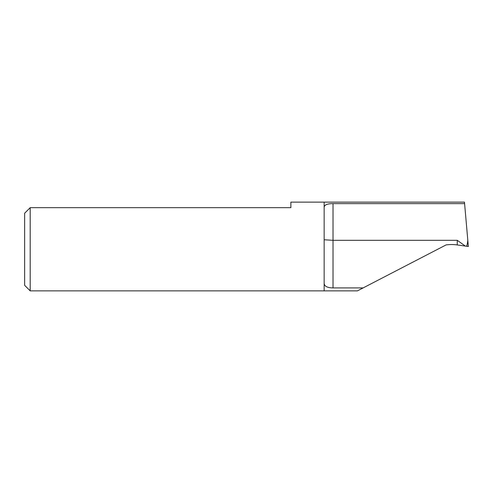 <?xml version="1.0" encoding="UTF-8"?>
<svg xmlns="http://www.w3.org/2000/svg" width="493" height="493" viewBox="0 0 493 493"><rect width="100%" height="100%" fill="white"/><g stroke="black" fill="none" stroke-linecap="round" stroke-linejoin="round"><path stroke-width="0.74" d="M324.147 202.13L324.147 290.87L357.425 290.87L446.165 244.879L448.328 244.688A38.824 38.824 0 0 1 457.116 244.922L468.35 246.5L464.468 202.13L290.87 202.13L290.87 207.676L30.196 207.676L30.196 290.87L24.65 285.324L24.65 213.222L30.196 207.676L24.65 213.222M464.597 203.627L333.021 203.627C327.309 203.627 324.351 204.86 324.147 207.313M324.147 290.87L30.196 290.87M466.551 246.247C467.05 245.422 467.469 243.45 467.808 240.319M324.147 283.296C324.357 286.279 327.315 287.82 333.021 287.912L363.131 287.912M333.021 203.627L333.021 240.313L457.257 240.313L457.257 244.941M457.257 240.313L465.343 246.075M333.021 287.912L333.021 240.313L324.147 239.771"/></g></svg>
